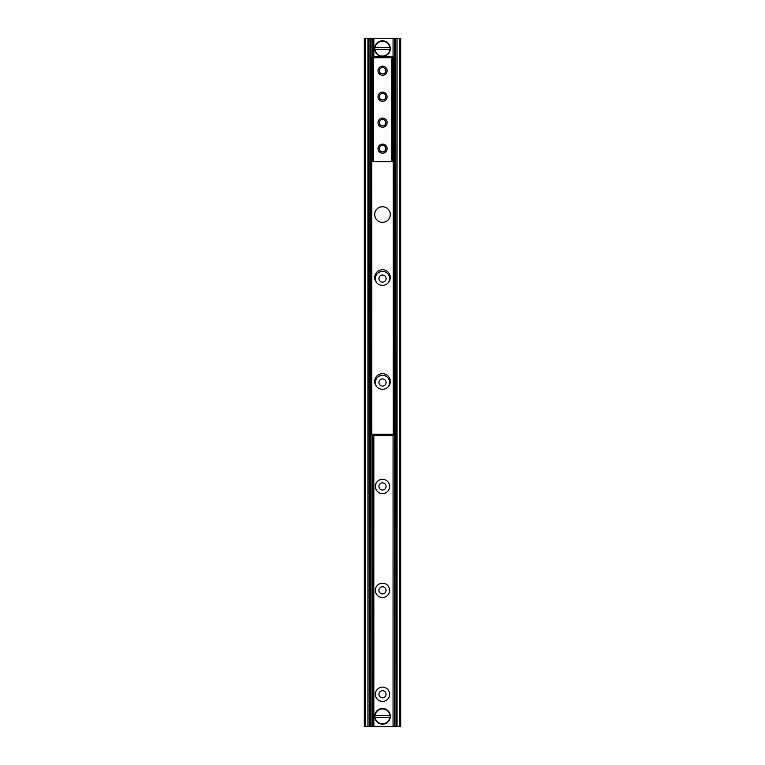 <?xml version="1.0" encoding="UTF-8"?>
<svg xmlns="http://www.w3.org/2000/svg" width="765" height="765" viewBox="0 0 765 765"><rect width="100%" height="100%" fill="white"/><g stroke="black" fill="none" stroke-linecap="round" stroke-linejoin="round"><path stroke-width="1.15" d="M373.397 435.629L373.397 726.75L373.406 435.629L373.406 726.75L400.688 726.75L400.688 38.25L373.416 38.25L373.416 56.438L373.406 38.25L373.397 56.438M373.406 38.25L364.312 38.25L364.312 726.75L373.397 726.75M389.643 694.276A7.143 7.143 0 0 1 378.924 700.463A7.143 7.143 0 0 1 378.924 688.089A7.143 7.143 0 0 1 389.643 694.276M386.076 694.276A3.576 3.576 0 0 0 380.712 691.178A3.576 3.576 0 0 0 380.712 697.364A3.576 3.576 0 0 0 386.076 694.276M389.643 590.351A7.143 7.143 0 0 1 378.924 596.537A7.143 7.143 0 0 1 378.924 584.164A7.143 7.143 0 0 1 389.643 590.351M386.076 590.351A3.576 3.576 0 0 0 380.712 587.252A3.576 3.576 0 0 0 380.712 593.439A3.576 3.576 0 0 0 386.076 590.351M389.643 486.425A7.143 7.143 0 0 1 378.924 492.612A7.143 7.143 0 0 1 378.924 480.238A7.143 7.143 0 0 1 389.643 486.425M386.076 486.425A3.576 3.576 0 0 0 380.712 483.327A3.576 3.576 0 0 0 380.712 489.514A3.576 3.576 0 0 0 386.076 486.425M376.686 386.65A7.143 7.143 0 0 1 380.32 375.692A7.143 7.143 0 0 1 388.314 386.65M386.076 382.5A3.576 3.576 0 0 0 380.712 379.402A3.576 3.576 0 0 0 380.712 385.598A3.576 3.576 0 0 0 386.076 382.5M376.686 282.725A7.143 7.143 0 0 1 380.32 271.766A7.143 7.143 0 0 1 388.314 282.725M386.076 278.575A3.576 3.576 0 0 0 380.712 275.486A3.576 3.576 0 0 0 380.712 281.673A3.576 3.576 0 0 0 386.076 278.575M368.998 38.25L369.227 726.75M396.002 726.75L395.773 38.25M374.707 214.535A7.793 7.793 0 0 1 386.401 207.784A7.793 7.793 0 0 1 386.401 221.286A7.793 7.793 0 0 1 374.707 214.535M374.707 277.532A7.793 7.793 0 0 1 386.401 270.791A7.793 7.793 0 0 1 386.401 284.284A7.793 7.793 0 0 1 374.707 277.532M374.707 381.458A7.793 7.793 0 0 1 386.401 374.707A7.793 7.793 0 0 1 386.401 388.209A7.793 7.793 0 0 1 374.707 381.458M392.043 56.438L388.677 56.438L388.677 57.471L392.043 57.471L392.043 56.438M388.677 57.471L376.323 57.471L376.323 56.438L372.957 56.438L372.957 57.471L376.323 57.471M388.677 56.438L376.323 56.438M372.957 435.629L376.323 435.629L376.323 434.597L372.957 434.597L372.957 435.629M376.323 434.597L388.677 434.597L388.677 435.629L392.043 435.629L392.043 434.597L388.677 434.597M376.323 435.629L388.677 435.629M394.644 59.163L394.644 57.863L393.612 57.863L393.612 59.163L394.644 59.163L394.644 432.904L393.612 432.904L393.612 59.163M393.612 432.904L393.612 434.204L394.644 434.204L394.644 432.904M370.356 432.904L370.356 434.204L371.388 434.204L371.388 432.904L370.356 432.904L370.356 59.163L371.388 59.163L371.388 432.904M371.388 59.163L371.388 57.863L370.356 57.863L370.356 59.163M371.388 57.863L372.756 57.863M393.612 434.204L371.388 434.204M393.612 57.863L392.369 57.863M379.316 148.668A3.251 3.251 0 0 0 382.567 151.919A3.251 3.251 0 0 0 385.809 148.668A3.251 3.251 0 0 0 382.567 145.427A3.251 3.251 0 0 0 379.316 148.668M379.316 122.687A3.251 3.251 0 0 0 382.567 125.938A3.251 3.251 0 0 0 385.809 122.687A3.251 3.251 0 0 0 382.567 119.445A3.251 3.251 0 0 0 379.316 122.687M379.316 96.706A3.251 3.251 0 0 0 382.567 99.957A3.251 3.251 0 0 0 385.809 96.706A3.251 3.251 0 0 0 382.567 93.464A3.251 3.251 0 0 0 379.316 96.706M387.109 148.668A4.542 4.542 0 0 1 380.291 152.608A4.542 4.542 0 0 1 380.291 144.728A4.542 4.542 0 0 1 387.109 148.668M387.109 122.687A4.542 4.542 0 0 1 380.291 126.627A4.542 4.542 0 0 1 380.291 118.747A4.542 4.542 0 0 1 387.109 122.687M387.109 96.706A4.542 4.542 0 0 1 380.291 100.645A4.542 4.542 0 0 1 380.291 92.766A4.542 4.542 0 0 1 387.109 96.706M379.316 70.724A3.251 3.251 0 0 0 382.567 73.975A3.251 3.251 0 0 0 385.809 70.724A3.251 3.251 0 0 0 382.567 67.483A3.251 3.251 0 0 0 379.316 70.724M387.109 70.724A4.542 4.542 0 0 1 380.291 74.664A4.542 4.542 0 0 1 380.291 66.785A4.542 4.542 0 0 1 387.109 70.724M372.756 57.738L372.756 161.664L392.369 161.664L392.369 57.738L372.756 57.738M382.643 56.438A7.793 7.793 0 0 0 390.236 49.62L374.764 49.62L374.764 47.669L390.236 47.669L389.901 49.62A7.468 7.468 0 0 1 375.099 49.62L374.764 49.62A7.793 7.793 0 0 0 382.357 56.438M389.901 47.669L390.236 47.669A7.793 7.793 0 0 0 374.764 47.669L375.099 47.669A7.468 7.468 0 0 1 389.901 47.669M390.236 47.669A7.793 7.793 0 0 1 390.236 49.62A7.793 7.793 0 0 0 382.5 40.851A7.793 7.793 0 0 0 374.764 49.62A7.793 7.793 0 0 1 374.764 47.669M374.764 715.38L390.236 715.38L390.236 717.331L374.764 717.331L375.099 715.38A7.468 7.468 0 0 1 389.901 715.38L390.236 715.38A7.793 7.793 0 0 0 374.764 715.38A7.793 7.793 0 0 0 382.5 724.149A7.793 7.793 0 0 0 390.236 717.331L389.901 717.331A7.468 7.468 0 0 1 375.099 717.331L374.764 717.331A7.793 7.793 0 0 1 374.764 715.38M390.236 715.38A7.793 7.793 0 0 1 390.236 717.331A7.793 7.793 0 0 0 390.236 715.38M365.613 38.25L365.613 726.75M367.936 38.25L367.936 726.75M370.337 38.25L370.337 726.75M371.933 38.25L371.933 57.863M371.933 434.204L371.933 726.75M372.966 38.25L372.966 56.438M372.966 435.629L372.966 726.75M373.1 38.25L373.1 56.438M373.1 435.629L373.1 726.75M373.722 38.25L373.722 56.438M373.722 435.629L373.722 726.75M373.846 38.25L373.846 56.438M373.846 435.629L373.846 726.75M393.067 38.25L393.067 57.863M393.067 434.204L393.067 726.75M394.664 38.25L394.664 726.75M397.064 38.25L397.064 726.75M399.387 38.25L399.387 726.75M393.22 434.204L393.22 57.863M371.78 57.863L371.78 434.204M373.406 57.738L373.406 161.664M391.728 57.738L391.728 161.664M374.764 717.331A7.793 7.793 0 0 0 390.236 717.331"/></g></svg>
